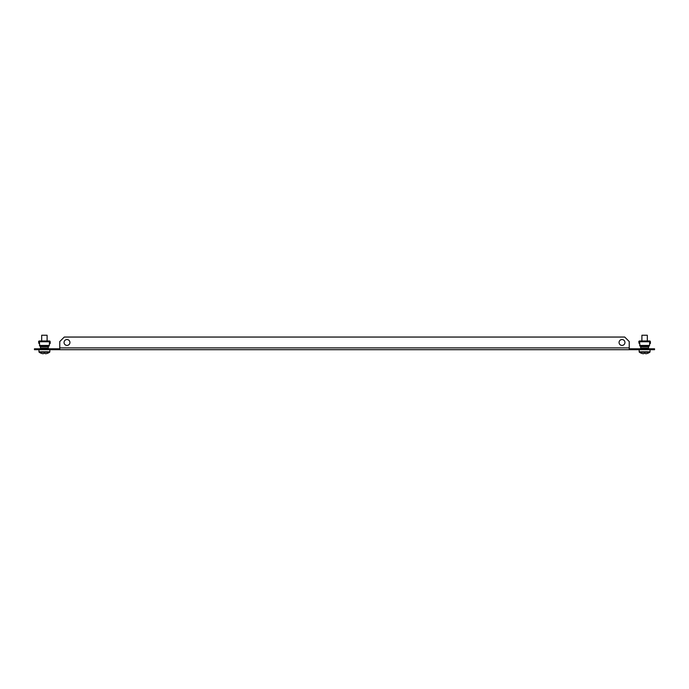 <?xml version="1.0" encoding="UTF-8"?>
<svg xmlns="http://www.w3.org/2000/svg" width="689" height="689" viewBox="0 0 689 689"><rect width="100%" height="100%" fill="white"/><g stroke="black" fill="none" stroke-linecap="round" stroke-linejoin="round"><path stroke-width="1.03" d="M622.012 345.413A2.937 2.937 0 0 1 619.066 342.476A2.937 2.937 0 0 1 622.012 339.539A2.937 2.937 0 0 1 624.949 342.476A2.937 2.937 0 0 1 622.012 345.413M66.988 339.539A2.937 2.937 0 0 0 64.051 342.476A2.937 2.937 0 0 0 66.988 345.413A2.937 2.937 0 0 0 69.933 342.476A2.937 2.937 0 0 0 66.988 339.539M34.45 348.798L38.972 348.798L38.972 349.702L34.45 349.702L34.45 348.798M59.762 348.798L38.972 348.798M650.028 348.798L654.55 348.798L654.55 349.702L650.028 349.702L650.028 348.798L629.238 348.798M639.185 349.702L639.185 351.803A0.491 0.491 0 0 0 639.392 352.208A9.043 9.043 0 0 0 641.803 353.414L641.812 353.397A9.017 9.017 0 0 0 643.397 353.758L643.965 353.397A8.94 8.001 0 0 0 644.603 353.414A8.94 8.001 0 0 0 645.249 353.397L645.817 353.758A9.017 9.017 0 0 0 647.402 353.397L647.41 353.414A9.043 9.043 0 0 0 649.822 352.208A0.491 0.491 0 0 0 650.028 351.803L650.028 349.702L38.972 349.702L38.972 351.803A0.491 0.491 0 0 0 39.178 352.208A9.043 9.043 0 0 0 41.59 353.414L41.598 353.397A9.017 9.017 0 0 0 43.183 353.758L43.751 353.397A8.94 8.001 0 0 0 44.397 353.414A8.94 8.001 0 0 0 45.035 353.397L45.603 353.758A9.017 9.017 0 0 0 47.188 353.397L47.196 353.414A9.043 9.043 0 0 0 49.608 352.208L39.178 352.208M629.694 348.798L629.694 349.702M59.306 348.798L59.306 349.702M59.762 349.702L59.762 341.572L64.284 337.05L624.716 337.05L629.238 341.572L629.238 349.702M39.661 345.456L39.376 340.977L49.41 340.977L49.41 344.836L48.299 346.679L48.411 346.222L40.375 346.222L39.661 345.456L49.126 345.456M40.487 346.679L48.299 346.679L48.273 348.031L40.513 348.031L40.375 346.222L48.411 346.222M48.273 348.798L48.273 348.031M40.513 348.031L40.513 348.798M48.273 348.488L40.513 348.488M39.376 341.296A0.448 0.448 0 0 0 38.928 341.753L38.928 343.51L38.61 341.753A0.767 0.767 0 0 1 39.376 340.977M49.41 340.977A0.767 0.767 0 0 1 50.176 341.753L50.176 343.51L49.866 341.753A0.448 0.448 0 0 0 49.41 341.296M49.272 345.904L49.272 345.284L49.272 345.904L48.6 345.904M39.514 345.284L39.514 345.904L39.514 345.284L39.514 345.904L40.186 345.904M49.815 349.702L49.815 351.803A0.491 0.491 0 0 1 49.608 352.208M47.102 340.977L47.102 335.242L41.684 335.242L41.684 340.977M639.874 345.456L639.59 340.977L649.624 340.977L649.624 344.836L648.513 346.679L648.625 346.222L640.589 346.222L639.874 345.456L649.339 345.456M640.701 346.679L648.513 346.679L648.487 348.031L640.727 348.031L640.589 346.222L648.625 346.222M648.487 348.798L648.487 348.031M640.727 348.031L640.727 348.798M648.487 348.488L640.727 348.488M639.59 341.296A0.448 0.448 0 0 0 639.134 341.753L639.134 343.51L638.824 341.753A0.767 0.767 0 0 1 639.59 340.977M649.624 340.977A0.767 0.767 0 0 1 650.39 341.753L650.39 343.51L650.071 341.753A0.448 0.448 0 0 0 649.624 341.296M649.486 345.904L649.486 345.284L649.486 345.904L648.814 345.904M639.728 345.284L639.728 345.904L639.728 345.284M640.4 345.904L639.728 345.904M649.822 352.208L639.392 352.208M647.316 340.977L647.316 335.242L641.898 335.242L641.898 340.977M59.762 347.893L629.238 347.893M39.376 341.753L49.41 341.753M49.815 351.803L38.972 351.803M639.59 341.753L649.624 341.753M650.028 351.803L639.185 351.803"/></g></svg>
